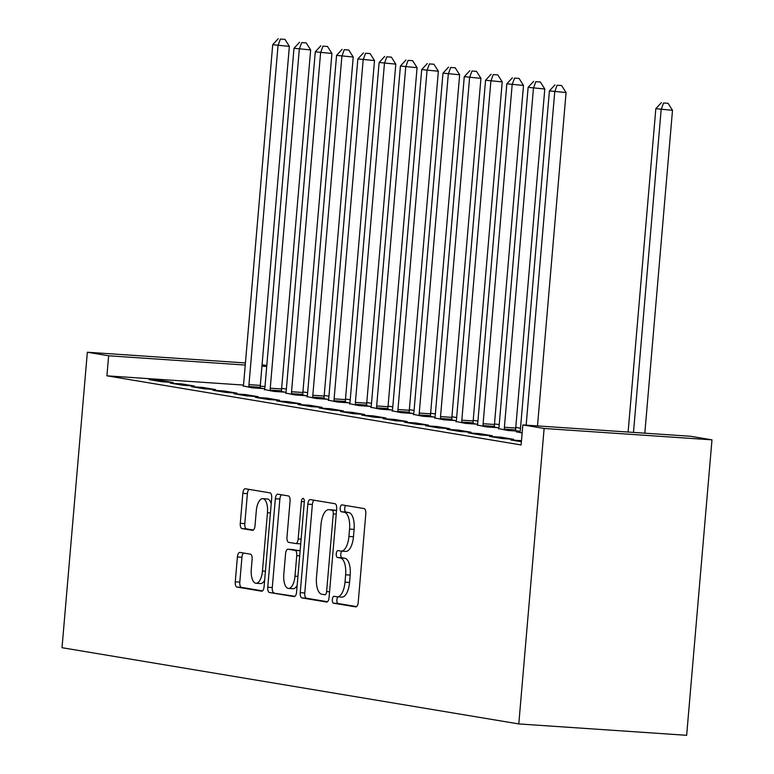 <?xml version="1.0" encoding="UTF-8"?>
<svg xmlns="http://www.w3.org/2000/svg" width="774" height="774" viewBox="0 0 774 774"><rect width="100%" height="100%" fill="white"/><g stroke="black" fill="none" stroke-linecap="round" stroke-linejoin="round"><path stroke-width="1.16" d="M332.346 599.502A3.454 1.48 -86.1 0 0 333.507 603.188L355.711 606.893A4.934 2.109 -86.1 0 0 355.798 606.903A4.934 2.109 -86.1 0 0 358.217 602.327L365.802 513.839A4.934 2.109 -86.1 0 0 364.138 508.576L341.944 504.871A3.454 1.48 -86.1 0 0 341.876 504.871A3.454 1.48 -86.1 0 0 340.183 508.073A3.454 1.48 -86.1 0 0 341.353 511.759L344.227 512.233A15.799 6.753 -86.1 0 1 349.558 529.077L348.929 536.459A15.799 6.753 -86.1 0 1 341.17 551.098A15.799 6.753 -86.1 0 1 340.889 551.069L338.025 550.585A3.454 1.48 -86.1 0 0 337.957 550.585A3.454 1.48 -86.1 0 0 336.264 553.787A3.454 1.48 -86.1 0 0 337.435 557.474L340.299 557.948A15.799 6.753 -86.1 0 1 345.639 574.792L345.011 582.164A15.799 6.753 -86.1 0 1 337.251 596.812A15.799 6.753 -86.1 0 1 336.971 596.783L334.097 596.299A3.454 1.48 -86.1 0 0 334.039 596.299A3.454 1.48 -86.1 0 0 332.346 599.502M337.957 596.86A3.454 1.48 -86.1 0 0 336.884 599.811A3.454 1.48 -86.1 0 0 338.044 603.488L356.611 606.593M345.717 505.509A3.454 1.48 -86.1 0 0 344.72 508.383A3.454 1.48 -86.1 0 0 345.891 512.059L348.755 512.543L344.227 512.233M341.876 551.146A3.454 1.48 -86.1 0 0 340.802 554.097A3.454 1.48 -86.1 0 0 341.963 557.773L344.836 558.257L340.299 557.948M239.911 552.413A4.934 2.109 -86.1 0 0 239.814 552.404A4.934 2.109 -86.1 0 0 237.395 556.98L235.267 581.806A4.934 2.109 -86.1 0 0 236.931 587.069L261.593 591.181A4.934 2.109 -86.1 0 0 261.68 591.191A4.934 2.109 -86.1 0 0 264.098 586.615L271.684 498.137A4.934 2.109 -86.1 0 0 270.02 492.874L245.368 488.762A4.934 2.109 -86.1 0 0 245.281 488.742A4.934 2.109 -86.1 0 0 242.852 493.328L240.279 523.311A4.934 2.109 -86.1 0 0 241.952 528.574L252.498 530.335A4.934 2.109 -86.1 0 0 252.585 530.345A4.934 2.109 -86.1 0 0 255.014 525.769L256.291 510.898A13.206 5.641 -86.1 0 1 262.763 498.649A13.206 5.641 -86.1 0 1 267.465 512.765L262.473 571.009A13.206 5.641 -86.1 0 1 255.991 583.257A13.206 5.641 -86.1 0 1 251.289 569.142L252.121 559.438A4.934 2.109 -86.1 0 0 250.457 554.174L239.911 552.413M106.909 375.825L521.115 444.953L522.837 424.926L690.698 436.284L711.983 439.845L686.654 735.3L518.793 723.932L62.017 647.703L87.346 352.238L108.631 355.788L106.909 375.825L243.452 385.065M522.837 424.926L544.122 428.477L518.793 723.932M300.244 592.642A4.934 2.109 -86.1 0 0 301.908 597.915L326.56 602.027A4.934 2.109 -86.1 0 0 326.657 602.037A4.934 2.109 -86.1 0 0 329.076 597.46L336.661 508.982A4.934 2.109 -86.1 0 0 334.997 503.719L310.335 499.598A4.934 2.109 -86.1 0 0 310.248 499.588A4.934 2.109 -86.1 0 0 307.829 504.164L300.244 592.642L304.782 592.952A4.934 2.109 -86.1 0 0 306.446 598.215L327.47 601.727M294.081 596.599L269.42 592.487A4.934 2.109 -86.1 0 1 267.756 587.224L275.341 498.746A4.934 2.109 -86.1 0 1 277.76 494.17A4.934 2.109 -86.1 0 1 277.856 494.18L288.402 495.941A4.934 2.109 -86.1 0 1 290.066 501.204L286.99 537.088A4.934 2.109 -86.1 0 0 288.663 542.351L295.658 543.522A4.934 2.109 -86.1 0 0 295.745 543.532A4.934 2.109 -86.1 0 0 298.174 538.956L301.376 501.591A3.454 1.48 -86.1 0 1 303.069 498.388A3.454 1.48 -86.1 0 1 304.298 502.084L296.587 592.033A4.934 2.109 -86.1 0 1 294.168 596.609A4.934 2.109 -86.1 0 1 294.081 596.599L294.255 596.619M181.59 383.894L170.241 383.13L183.012 385.259L194.351 386.033L181.59 383.894L181.493 385.007M264.514 389.516L273.754 391.402L285.093 392.176L281.649 391.596M224.15 391.005L212.811 390.231L225.582 392.37L236.921 393.134L224.15 391.005L224.063 392.108M307.084 396.617L316.324 398.513L327.663 399.278L324.219 398.707M266.72 398.107L255.381 397.343L268.152 399.471L279.491 400.235L266.72 398.107L266.633 399.22M349.654 403.728L358.894 405.615L370.233 406.389L366.789 405.808M309.29 405.208L297.951 404.444L310.722 406.573L322.061 407.347L309.29 405.208L309.203 406.321M392.224 410.83L401.464 412.716L412.803 413.49L409.359 412.91M351.86 412.319L340.521 411.545L353.292 413.684L364.631 414.448L351.86 412.319L351.773 413.422M434.794 417.931L444.034 419.827L455.373 420.592L451.929 420.021M394.43 419.421L383.091 418.657L395.862 420.785L407.201 421.549L394.43 419.421L394.343 420.534M477.364 425.042L486.604 426.929L497.943 427.703L494.499 427.122M437 426.522L425.661 425.758L438.432 427.887L449.771 428.661L437 426.522L436.904 427.635M522.15 432.859L516.403 431.902L519.934 432.144M479.57 433.634L468.231 432.859L481.002 434.998L492.341 435.762L479.57 433.634L479.474 434.736M521.395 441.731L510.801 439.971L521.482 440.696M264.998 386.526L260.267 386.207M520.496 428.196L515.774 427.412M499.211 424.645L494.499 423.862M477.926 421.095L473.214 420.311M456.641 417.544L451.929 416.751M435.356 413.993L430.644 413.2M414.071 410.443L409.359 409.649M392.786 406.882L388.074 406.098M371.501 403.331L366.789 402.548M350.216 399.781L345.504 398.997M328.931 396.23L324.219 395.437M307.646 392.679L302.934 391.886M286.361 389.119L281.649 388.335M500.855 437.184L489.516 436.42L502.287 438.548L513.626 439.313L500.855 437.184L500.759 438.297M458.285 430.083L446.946 429.309L459.717 431.447L471.056 432.211L458.285 430.083L458.189 431.186M498.649 428.593L507.889 430.479L519.228 431.253L515.784 430.673M415.715 422.972L404.376 422.207L417.147 424.336L428.486 425.11L415.715 422.972L415.628 424.084M456.079 421.482L465.319 423.378L476.658 424.142L473.214 423.572M373.145 415.87L361.806 415.106L374.577 417.234L385.916 417.999L373.145 415.87L373.058 416.983M413.51 414.38L422.749 416.277L434.088 417.041L430.644 416.47M330.575 408.769L319.236 407.995L332.007 410.133L343.346 410.897L330.575 408.769L330.488 409.872M370.94 407.279L380.179 409.165L391.518 409.939L388.074 409.359M288.005 401.658L276.666 400.893L289.437 403.022L300.776 403.796L288.005 401.658L287.918 402.77M328.369 400.168L337.609 402.064L348.948 402.828L345.504 402.257M245.435 394.556L234.096 393.792L246.867 395.92L258.206 396.685L245.435 394.556L245.348 395.669M285.799 393.066L295.039 394.963L306.378 395.727L302.934 395.156M202.865 387.455L191.526 386.681L204.297 388.819L215.636 389.583L202.865 387.455L202.778 388.558M243.23 385.965L252.469 387.851L263.808 388.625L260.364 388.045M160.305 380.344L148.956 379.579L161.727 381.708L173.076 382.482L160.305 380.344L160.208 381.456M266.711 366.499L261.96 366.179M245.252 365.047L108.631 355.788M262.076 364.757L266.798 365.541M245.426 362.948L87.346 352.238M544.122 428.477L711.983 439.845M341.508 597.093A15.799 6.753 -86.1 0 0 341.789 597.122A15.799 6.753 -86.1 0 0 349.548 582.474L345.011 582.164M344.836 558.257A15.799 6.753 -86.1 0 1 350.177 575.101L349.548 582.474M345.427 551.378A15.799 6.753 -86.1 0 0 345.707 551.407A15.799 6.753 -86.1 0 0 353.466 536.759L348.929 536.459M348.755 512.543A15.799 6.753 -86.1 0 1 354.095 529.387L353.466 536.759M313.973 500.207A4.934 2.109 -86.1 0 0 312.367 504.474L304.782 592.952M324.857 594.761A3.454 1.48 -86.1 0 0 324.916 594.771A3.454 1.48 -86.1 0 0 326.618 591.559L333.275 513.897A3.454 1.48 -86.1 0 0 332.104 510.211L329.076 509.708A15.799 6.753 -86.1 0 0 328.795 509.679A15.799 6.753 -86.1 0 0 321.046 524.317L316.489 577.414A15.799 6.753 -86.1 0 0 321.829 594.258L324.857 594.761M333.052 509.979A15.799 6.753 -86.1 0 1 333.333 509.979A15.799 6.753 -86.1 0 1 333.613 510.018L336.526 510.501L332.104 510.211M294.981 596.309L269.42 592.487M281.484 494.789A4.934 2.109 -86.1 0 0 279.878 499.056L272.293 587.534A4.934 2.109 -86.1 0 0 273.957 592.797M295.832 543.532L300.196 543.822A4.934 2.109 -86.1 0 0 300.283 543.841A4.934 2.109 -86.1 0 0 300.728 543.764M283.806 574.318A13.206 5.641 -86.1 0 0 288.499 588.434A13.206 5.641 -86.1 0 0 294.981 576.185L296.742 555.664A4.934 2.109 -86.1 0 0 295.068 550.401L288.073 549.23A4.934 2.109 -86.1 0 0 287.986 549.221A4.934 2.109 -86.1 0 0 285.558 553.797L283.806 574.318M288.499 588.434L293.036 588.733A13.206 5.641 -86.1 0 0 297.158 585.376M300.109 550.943A4.934 2.109 -86.1 0 0 299.606 550.711L295.068 550.401M292.437 549.53A4.934 2.109 -86.1 0 1 292.524 549.53A4.934 2.109 -86.1 0 1 292.611 549.54L299.606 550.711M255.991 583.257L260.528 583.557A13.206 5.641 -86.1 0 0 264.65 580.2M271.21 503.661A13.206 5.641 -86.1 0 0 267.301 498.959L262.763 498.649M248.996 489.362A4.934 2.109 -86.1 0 0 247.39 493.628L244.816 523.611A4.934 2.109 -86.1 0 0 246.49 528.884L253.408 530.035M243.539 553.023A4.934 2.109 -86.1 0 0 241.933 557.29L239.805 582.106A4.934 2.109 -86.1 0 0 241.469 587.369L262.492 590.881M644.819 433.179L672.5 110.314L655.839 108.66L628.111 432.047M633.48 432.414L661.16 109.54L663.521 103L668.059 103.31L663.521 103M655.839 108.66L661.393 102.642M668.059 103.31L672.5 110.314M537.495 425.913L566.075 92.551L549.414 90.897L520.351 429.918A5.031 2.148 93.9 0 1 520.031 431.766L519.847 432.482M526.156 425.149L554.735 91.787L557.096 85.237L561.634 85.546L557.096 85.237M549.414 90.897L554.968 84.879M561.634 85.546L566.075 92.551M515.813 431.021L515.716 429.918A5.031 2.148 93.9 0 1 515.726 428.022L544.79 89L528.129 87.346L499.066 426.368A5.031 2.148 93.9 0 1 498.746 428.216L498.562 428.922M504.445 429.909L504.377 429.154A5.031 2.148 93.9 0 1 504.387 427.258L533.45 88.226L535.811 81.686L540.349 81.996L535.811 81.686M528.129 87.346L533.683 81.328M540.349 81.996L544.79 89M494.528 427.471L494.431 426.368A5.031 2.148 93.9 0 1 494.441 424.471L523.505 85.45L506.844 83.785L477.781 422.817A5.031 2.148 93.9 0 1 477.461 424.665L477.277 425.371M483.16 426.358L483.092 425.603A5.031 2.148 93.9 0 1 483.102 423.707L512.165 84.676L514.526 78.135L519.064 78.435L514.526 78.135M506.844 83.785L512.398 77.777M519.064 78.435L523.505 85.45M473.243 423.91L473.146 422.817A5.031 2.148 93.9 0 1 473.156 420.921L502.22 81.889L485.559 80.235L456.496 419.266A5.031 2.148 93.9 0 1 456.176 421.104L455.992 421.82M461.875 422.807L461.807 422.043A5.031 2.148 93.9 0 1 461.817 420.156L490.88 81.125L493.241 74.575L497.779 74.885L493.241 74.575M485.559 80.235L491.113 74.227M497.779 74.885L502.22 81.889M451.958 420.359L451.861 419.266A5.031 2.148 93.9 0 1 451.871 417.37L480.935 78.338L464.274 76.684L435.211 415.715A5.031 2.148 93.9 0 1 434.891 417.554L434.707 418.27M440.59 419.247L440.522 418.492A5.031 2.148 93.9 0 1 440.532 416.596L469.595 77.574L471.956 71.024L476.494 71.334L471.956 71.024M464.274 76.684L469.828 70.676M476.494 71.334L480.935 78.338M430.673 416.809L430.576 415.706A5.031 2.148 93.9 0 1 430.586 413.819L459.65 74.788L442.989 73.133L413.926 412.155A5.031 2.148 93.9 0 1 413.606 414.003L413.422 414.719M419.305 415.696L419.237 414.941A5.031 2.148 93.9 0 1 419.247 413.045L448.31 74.023L450.671 67.473L455.209 67.783L450.671 67.473M442.989 73.133L448.543 67.115M455.209 67.783L459.65 74.788M409.388 413.258L409.291 412.155A5.031 2.148 93.9 0 1 409.301 410.259L438.365 71.237L421.704 69.583L392.641 408.604A5.031 2.148 93.9 0 1 392.321 410.452L392.137 411.168M398.02 412.145L397.952 411.391A5.031 2.148 93.9 0 1 397.962 409.494L427.025 70.473L429.386 63.923L433.924 64.232L429.386 63.923M421.704 69.583L427.258 63.565M433.924 64.232L438.365 71.237M388.103 409.707L388.006 408.604A5.031 2.148 93.9 0 1 388.016 406.708L417.08 67.686L400.419 66.032L371.356 405.054A5.031 2.148 93.9 0 1 371.036 406.901L370.852 407.608M376.735 408.595L376.667 407.84A5.031 2.148 93.9 0 1 376.677 405.944L405.74 66.912L408.101 60.372L412.639 60.672L408.101 60.372M400.419 66.032L405.973 60.014M412.639 60.672L417.08 67.686M366.818 406.156L366.731 405.054A5.031 2.148 93.9 0 1 366.731 403.157L395.795 64.136L379.134 62.471L350.071 401.503A5.031 2.148 93.9 0 1 349.751 403.341L349.567 404.057M355.45 405.044L355.382 404.289A5.031 2.148 93.9 0 1 355.392 402.393L384.455 63.362L386.816 56.821L391.354 57.121L386.816 56.821M379.134 62.471L384.688 56.463M391.354 57.121L395.795 64.136M345.533 402.596L345.446 401.503A5.031 2.148 93.9 0 1 345.446 399.607L374.51 60.575L357.849 58.921L328.786 397.952A5.031 2.148 93.9 0 1 328.466 399.79L328.282 400.506M334.165 401.493L334.097 400.729A5.031 2.148 93.9 0 1 334.107 398.842L363.17 59.811L365.531 53.261L370.069 53.57L365.531 53.261M357.849 58.921L363.403 52.913M370.069 53.57L374.51 60.575M324.248 399.045L324.161 397.952A5.031 2.148 93.9 0 1 324.161 396.056L353.225 57.024L336.564 55.37L307.501 394.401A5.031 2.148 93.9 0 1 307.181 396.24L306.997 396.956M312.88 397.933L312.812 397.178A5.031 2.148 93.9 0 1 312.822 395.282L341.885 56.26L344.246 49.71L348.784 50.02L344.246 49.71M336.564 55.37L342.118 49.362M348.784 50.02L353.225 57.024M302.963 395.495L302.876 394.392A5.031 2.148 93.9 0 1 302.876 392.505L331.94 53.474L315.279 51.819L286.216 390.841A5.031 2.148 93.9 0 1 285.896 392.689L285.712 393.405M291.595 394.382L291.527 393.627A5.031 2.148 93.9 0 1 291.537 391.731L320.6 52.709L322.961 46.159L327.499 46.469L322.961 46.159M315.279 51.819L320.833 45.801M327.499 46.469L331.94 53.474M281.678 391.944L281.591 390.841A5.031 2.148 93.9 0 1 281.591 388.945L310.655 49.923L293.994 48.269L264.931 387.29A5.031 2.148 93.9 0 1 264.611 389.138L264.427 389.854M270.31 390.831L270.242 390.077A5.031 2.148 93.9 0 1 270.252 388.18L299.315 49.149L301.676 42.609L306.214 42.918L301.676 42.609M293.994 48.269L299.548 42.251M306.214 42.918L310.655 49.923M260.393 388.393L260.306 387.29A5.031 2.148 93.9 0 1 260.306 385.394L289.37 46.372L272.709 44.718L243.646 383.74A5.031 2.148 93.9 0 1 243.326 385.587L243.142 386.294M249.025 387.281L248.957 386.526A5.031 2.148 93.9 0 1 248.967 384.63L278.03 45.598L280.391 39.058L284.929 39.358L280.391 39.058M272.709 44.718L278.263 38.7M284.929 39.358L289.37 46.372M338.044 603.488L333.507 603.188M345.891 512.059L341.353 511.759M341.963 557.773L337.435 557.474M350.177 575.101L345.639 574.792M354.095 529.387L349.558 529.077M312.367 504.474L307.829 504.164M306.446 598.215L301.908 597.915M329.56 591.762L326.618 591.559M336.226 514.1L333.275 513.897M333.613 510.018L329.076 509.708M272.293 587.534L267.756 587.224M279.878 499.056L275.341 498.746M301.125 539.149L298.174 538.956M304.317 501.794L301.376 501.591M297.932 576.388L294.981 576.185M299.693 555.867L296.742 555.664M292.611 549.54L288.073 549.23M265.424 571.212L262.473 571.009M270.416 512.959L267.465 512.765M246.49 528.884L241.952 528.574M244.816 523.611L240.279 523.311M247.39 493.628L242.852 493.328M241.469 587.369L236.931 587.069M239.805 582.106L235.267 581.806M241.933 557.29L237.395 556.98M515.716 429.918L504.377 429.154M515.726 428.022L504.387 427.258M494.431 426.368L483.092 425.603M494.441 424.471L483.102 423.707M473.146 422.817L461.807 422.043M473.156 420.921L461.817 420.156M451.861 419.266L440.522 418.492M451.871 417.37L440.532 416.596M430.576 415.706L419.237 414.941M430.586 413.819L419.247 413.045M409.291 412.155L397.952 411.391M409.301 410.259L397.962 409.494M388.006 408.604L376.667 407.84M388.016 406.708L376.677 405.944M366.731 405.054L355.382 404.289M366.731 403.157L355.392 402.393M345.446 401.503L334.097 400.729M345.446 399.607L334.107 398.842M324.161 397.952L312.812 397.178M324.161 396.056L312.822 395.282M302.876 394.392L291.527 393.627M302.876 392.505L291.537 391.731M281.591 390.841L270.242 390.077M281.591 388.945L270.252 388.18M260.306 387.29L248.957 386.526M260.306 385.394L248.967 384.63M341.789 597.122L337.251 596.812M345.707 551.407L341.17 551.098M333.333 509.979L328.795 509.679M300.283 543.841L295.745 543.532M292.524 549.53L287.986 549.221"/></g></svg>
